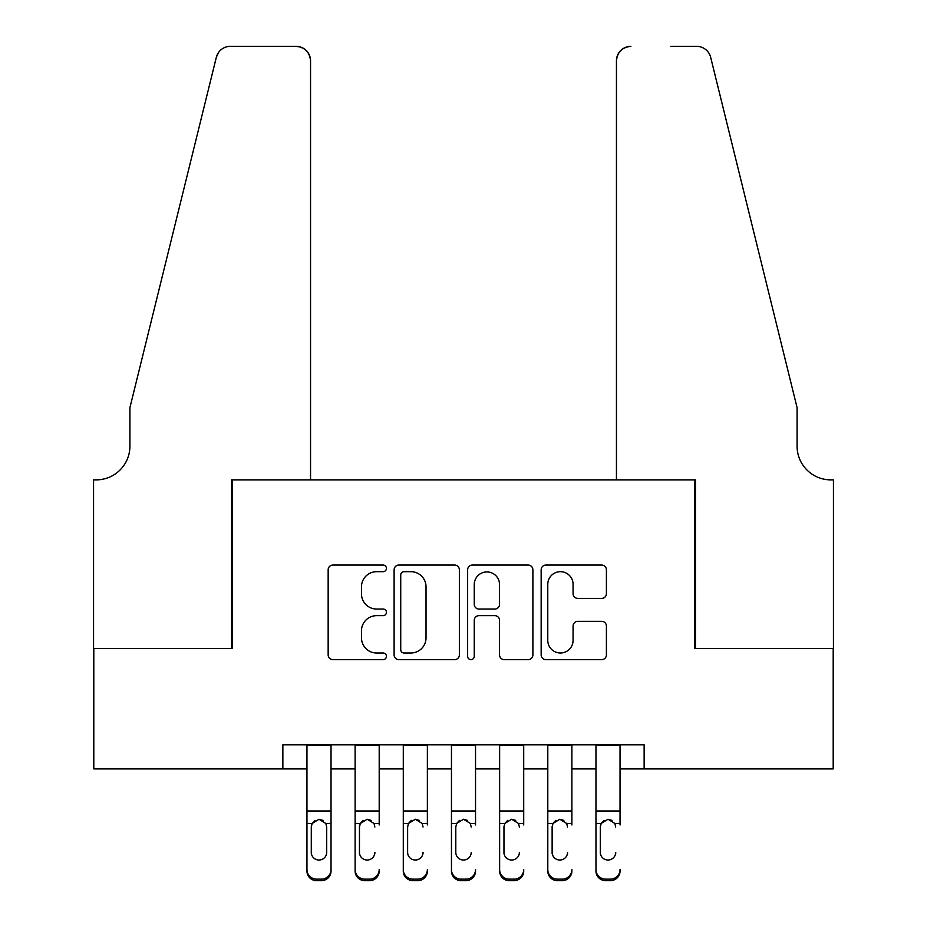 <?xml version="1.0" encoding="UTF-8"?>
<svg xmlns="http://www.w3.org/2000/svg" width="927" height="927" viewBox="0 0 927 927"><rect width="100%" height="100%" fill="white"/><g stroke="black" fill="none" stroke-linecap="round" stroke-linejoin="round"><path stroke-width="1.39" d="M386.432 568.367A3.314 3.314 0 0 0 383.118 565.064L332.886 565.064A4.728 4.728 0 0 0 328.158 569.792L328.158 654.902A4.728 4.728 0 0 0 332.886 659.63L383.118 659.63A3.314 3.314 0 0 0 386.432 656.316A3.314 3.314 0 0 0 383.118 653.002L376.617 653.002A15.133 15.133 0 0 1 361.484 637.88L361.484 630.789A15.133 15.133 0 0 1 376.617 615.655L383.118 615.655A3.314 3.314 0 0 0 386.432 612.341A3.314 3.314 0 0 0 383.118 609.039L376.617 609.039A15.133 15.133 0 0 1 361.484 593.906L361.484 586.814A15.133 15.133 0 0 1 376.617 571.681L383.118 571.681A3.314 3.314 0 0 0 386.432 568.367M601.681 598.402A4.728 4.728 0 0 0 606.409 593.674L606.409 569.792A4.728 4.728 0 0 0 601.681 565.064L545.887 565.064A4.728 4.728 0 0 0 541.159 569.792L541.159 654.902A4.728 4.728 0 0 0 545.887 659.63L601.681 659.63A4.728 4.728 0 0 0 606.409 654.902L606.409 626.061A4.728 4.728 0 0 0 601.681 621.333L577.799 621.333A4.728 4.728 0 0 0 573.071 626.061L573.071 640.36A12.654 12.654 0 0 1 560.429 653.002A12.654 12.654 0 0 1 547.776 640.36L547.776 584.334A12.654 12.654 0 0 1 560.429 571.681A12.654 12.654 0 0 1 573.071 584.334L573.071 593.674A4.728 4.728 0 0 0 577.799 598.402L601.681 598.402M282.862 768.9L93.801 768.9L93.801 648.471L232.283 648.471L232.283 479.873L694.717 479.873L694.717 648.471L833.199 648.471L833.199 768.9L644.138 768.9L644.138 744.81L282.862 744.81L282.862 768.9L306.953 768.9M459.363 569.792A4.728 4.728 0 0 0 454.636 565.064L398.842 565.064A4.728 4.728 0 0 0 394.114 569.792L394.114 654.902A4.728 4.728 0 0 0 398.842 659.63L454.636 659.63A4.728 4.728 0 0 0 459.363 654.902L459.363 569.792M472.364 565.064L528.158 565.064A4.728 4.728 0 0 1 532.886 569.792L532.886 654.902A4.728 4.728 0 0 1 528.158 659.63L504.276 659.63A4.728 4.728 0 0 1 499.549 654.902L499.549 620.383A4.728 4.728 0 0 0 494.821 615.655L478.981 615.655A4.728 4.728 0 0 0 474.253 620.383L474.253 656.316A3.314 3.314 0 0 1 470.951 659.63A3.314 3.314 0 0 1 467.637 656.316L467.637 569.792A4.728 4.728 0 0 1 472.364 565.064M331.032 768.9L355.122 768.9M379.201 768.9L403.291 768.9M427.37 768.9L451.461 768.9M475.539 768.9L499.63 768.9M523.709 768.9L547.799 768.9M571.878 768.9L595.968 768.9M620.047 768.9L644.138 768.9M404.045 571.681A3.314 3.314 0 0 0 400.731 574.995L400.731 649.7A3.314 3.314 0 0 0 404.045 653.002L410.904 653.002A15.133 15.133 0 0 0 426.026 637.88L426.026 586.814A15.133 15.133 0 0 0 410.904 571.681L404.045 571.681M499.549 584.566A12.654 12.654 0 0 0 486.907 571.924A12.654 12.654 0 0 0 474.253 584.566L474.253 604.311A4.728 4.728 0 0 0 478.981 609.039L494.821 609.039A4.728 4.728 0 0 0 499.549 604.311L499.549 584.566M306.953 824.972L306.953 869.584A9.629 9.56 -0 0 0 316.582 879.144L321.402 879.144A9.629 9.56 -0 0 0 331.032 869.584L331.032 871.09A9.629 9.56 180 0 1 321.402 880.65L321.402 879.144M326.698 852.376L326.698 827.011L326.698 852.376A7.706 7.648 180 0 1 318.992 860.024A7.706 7.648 180 0 0 326.698 852.376M311.287 853.883L311.287 852.376A7.706 7.648 180 0 0 318.992 860.024M314.971 820.395L312.132 823.454L311.287 826.409M323.013 820.395L318.992 819.259L325.84 823.454L326.698 827.011M331.032 744.81L331.032 869.584M306.953 744.81L306.953 871.09A9.629 9.56 180 0 0 316.582 880.65L321.402 880.65M306.953 823.454L312.132 823.454L311.287 827.011L311.287 852.376M312.132 823.454L318.992 819.259M310.557 479.873L310.557 60.8A14.45 14.45 0 0 0 296.107 46.35L230.359 46.35A14.45 14.45 0 0 0 216.327 57.335L129.919 407.625L129.919 446.154A33.72 33.72 0 0 1 96.211 479.873L93.557 479.873L93.557 648.471L231.565 648.471L231.565 479.873L310.557 479.873L310.557 60.8C309.641 52.086 304.821 47.265 296.107 46.35L256.13 46.35M216.327 57.335C220 49.421 220 49.421 216.327 57.335L218.366 52.746M129.919 446.154A33.72 33.72 0 0 1 96.211 479.873M616.443 479.873L616.443 60.8L616.443 479.873L695.435 479.873L695.435 648.471L833.443 648.471L833.443 479.873L830.789 479.873A33.72 33.72 0 0 1 797.081 446.154A33.72 33.72 0 0 0 830.789 479.873M770.58 300.221L710.673 57.335L797.081 407.625L797.081 446.154M670.87 46.35L696.64 46.35A14.45 14.45 0 0 1 710.673 57.335C707 49.421 707 49.421 710.673 57.335C707 49.421 707 49.421 710.673 57.335M630.893 46.35A14.45 14.45 0 0 0 616.443 60.8C617.359 52.086 622.179 47.265 630.893 46.35M355.122 744.81L355.122 869.584A9.629 9.56 -0 0 0 364.751 879.144L369.572 879.144A9.629 9.56 -0 0 0 379.201 869.584L379.201 871.09A9.629 9.56 180 0 1 369.572 880.65L369.572 879.144M379.201 824.972L379.201 744.81M374.867 853.883L374.867 852.376A7.706 7.648 180 0 1 367.162 860.024A7.706 7.648 180 0 0 374.867 852.376M359.456 853.883L359.456 852.376A7.706 7.648 180 0 0 367.162 860.024A7.706 7.648 180 0 1 359.456 852.376L359.456 826.409M363.141 820.395L360.302 823.454L359.456 827.011L360.302 823.454L367.162 819.259L374.01 823.454L374.867 827.011M371.171 820.383L367.162 819.259M403.291 744.81L403.291 869.584A9.629 9.56 -0 0 0 412.921 879.144L417.741 879.144A9.629 9.56 -0 0 0 427.37 869.584L427.37 871.09A9.629 9.56 180 0 1 417.741 880.65L417.741 879.144M427.37 824.972L427.37 744.81M423.036 853.883L423.036 852.376A7.706 7.648 180 0 1 415.331 860.024A7.706 7.648 180 0 0 423.036 852.376M407.625 853.883L407.625 852.376A7.706 7.648 180 0 0 415.331 860.024A7.706 7.648 180 0 1 407.625 852.376L407.625 826.409M411.31 820.395L408.471 823.454L407.625 827.011L408.471 823.454L415.331 819.259L422.179 823.454L423.036 827.011M419.34 820.383L415.331 819.259M451.461 744.81L451.461 869.584A9.629 9.56 -0 0 0 461.09 879.144L465.91 879.144A9.629 9.56 -0 0 0 475.539 869.584L475.539 871.09A9.629 9.56 180 0 1 465.91 880.65L465.91 879.144M475.539 824.972L475.539 744.81M471.206 853.883L471.206 852.376A7.706 7.648 180 0 1 463.5 860.024A7.706 7.648 180 0 0 471.206 852.376M455.794 853.883L455.794 852.376A7.706 7.648 180 0 0 463.5 860.024A7.706 7.648 180 0 1 455.794 852.376L455.794 826.409M459.479 820.395L456.652 823.454L455.794 827.011L456.652 823.454L463.5 819.259L470.348 823.454L471.206 827.011M467.509 820.383L463.5 819.259M499.63 744.81L499.63 869.584A9.629 9.56 -0 0 0 509.259 879.144L514.079 879.144A9.629 9.56 -0 0 0 523.709 869.584L523.709 871.09A9.629 9.56 180 0 1 514.079 880.65L514.079 879.144M523.709 824.972L523.709 744.81M519.375 853.883L519.375 852.376A7.706 7.648 180 0 1 511.669 860.024A7.706 7.648 180 0 0 519.375 852.376M503.964 853.883L503.964 852.376A7.706 7.648 180 0 0 511.669 860.024A7.706 7.648 180 0 1 503.964 852.376L503.964 826.409M507.648 820.395L504.821 823.454L503.964 827.011L504.821 823.454L511.669 819.259L518.529 823.454L519.375 827.011M515.679 820.383L511.669 819.259M364.751 879.144L364.751 880.65L369.572 880.65M364.751 880.65A9.629 9.56 180 0 1 355.122 871.09L355.122 869.584M412.921 879.144L412.921 880.65L417.741 880.65M412.921 880.65A9.629 9.56 180 0 1 403.291 871.09L403.291 869.584M461.09 879.144L461.09 880.65L465.91 880.65M461.09 880.65A9.629 9.56 180 0 1 451.461 871.09L451.461 869.584M509.259 879.144L509.259 880.65L514.079 880.65M509.259 880.65A9.629 9.56 180 0 1 499.63 871.09L499.63 869.584M547.799 744.81L547.799 869.584A9.629 9.56 -0 0 0 557.428 879.144L562.249 879.144A9.629 9.56 -0 0 0 571.878 869.584L571.878 871.09A9.629 9.56 180 0 1 562.249 880.65L562.249 879.144M571.878 824.972L571.878 744.81M567.544 853.883L567.544 852.376A7.706 7.648 180 0 1 559.838 860.024A7.706 7.648 180 0 0 567.544 852.376M552.133 853.883L552.133 852.376A7.706 7.648 180 0 0 559.838 860.024A7.706 7.648 180 0 1 552.133 852.376L552.133 826.409M555.818 820.395L552.99 823.454L552.133 827.011L552.99 823.454L559.838 819.259L566.698 823.454L567.544 827.011M563.848 820.383L559.838 819.259M557.428 879.144L557.428 880.65L562.249 880.65M557.428 880.65A9.629 9.56 180 0 1 547.799 871.09L547.799 869.584M595.968 744.81L595.968 869.584A9.629 9.56 -0 0 0 605.598 879.144L610.418 879.144A9.629 9.56 -0 0 0 620.047 869.584L620.047 871.09A9.629 9.56 180 0 1 610.418 880.65L610.418 879.144M620.047 824.972L620.047 744.81M615.713 853.883L615.713 852.376A7.706 7.648 180 0 1 608.008 860.024A7.706 7.648 180 0 0 615.713 852.376M600.302 853.883L600.302 852.376A7.706 7.648 180 0 0 608.008 860.024A7.706 7.648 180 0 1 600.302 852.376L600.302 826.409M603.987 820.395L601.159 823.454L600.302 827.011L601.159 823.454L608.008 819.259L614.868 823.454L615.713 827.011M612.017 820.383L608.008 819.259M605.598 879.144L605.598 880.65L610.418 880.65M605.598 880.65A9.629 9.56 180 0 1 595.968 871.09L595.968 869.584M325.84 823.454L331.032 823.454M306.953 810.998L331.032 810.998M306.953 745.157L331.032 745.157M316.582 879.144L316.582 880.65M374.01 823.454L379.201 823.454M355.122 823.454L360.302 823.454M355.122 810.998L379.201 810.998M355.122 745.157L379.201 745.157M422.179 823.454L427.37 823.454M403.291 823.454L408.471 823.454M403.291 810.998L427.37 810.998M403.291 745.157L427.37 745.157M470.348 823.454L475.539 823.454M451.461 823.454L456.652 823.454M451.461 810.998L475.539 810.998M451.461 745.157L475.539 745.157M518.529 823.454L523.709 823.454M499.63 823.454L504.821 823.454M499.63 810.998L523.709 810.998M499.63 745.157L523.709 745.157M566.698 823.454L571.878 823.454M547.799 823.454L552.99 823.454M547.799 810.998L571.878 810.998M547.799 745.157L571.878 745.157M614.868 823.454L620.047 823.454M595.968 823.454L601.159 823.454M595.968 810.998L620.047 810.998M595.968 745.157L620.047 745.157"/></g></svg>
